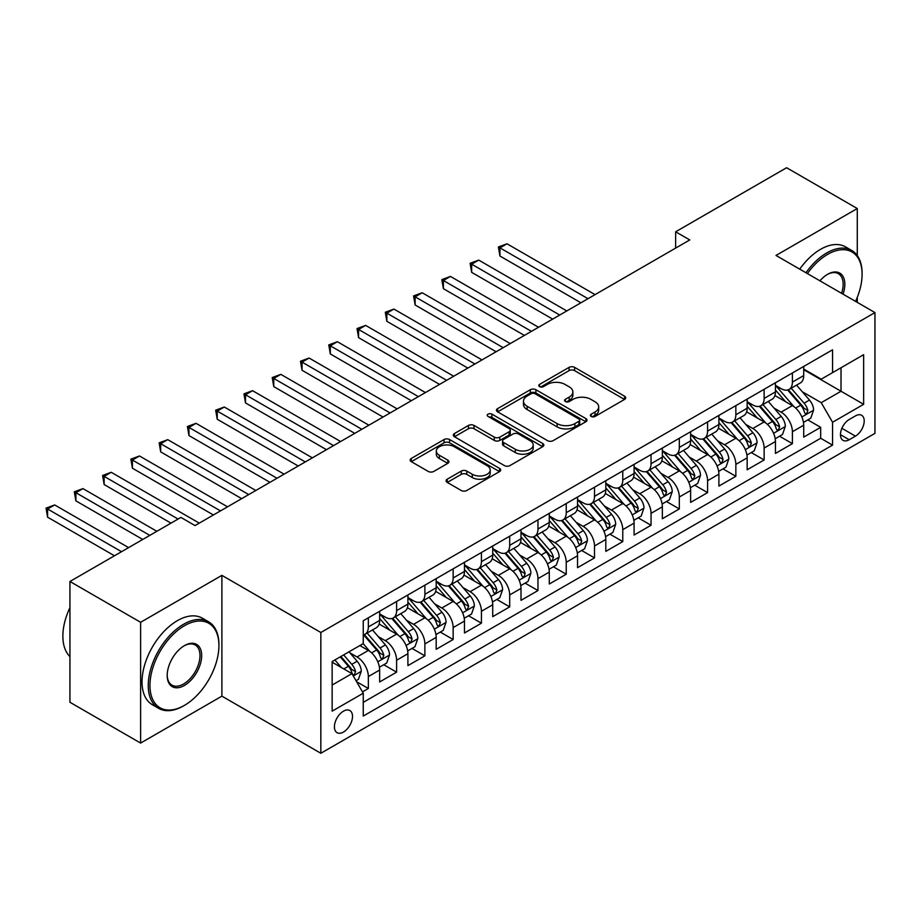 <?xml version="1.0" encoding="UTF-8"?>
<svg xmlns="http://www.w3.org/2000/svg" width="921" height="921" viewBox="0 0 921 921"><rect width="100%" height="100%" fill="white"/><g stroke="black" fill="none" stroke-linecap="round" stroke-linejoin="round"><path stroke-width="1.38" d="M591.19 416.442A2.751 1.589 0 0 0 595.081 416.442L624.565 399.415A3.926 2.268 0 0 0 625.704 397.814A3.926 2.268 0 0 0 624.565 396.214L574.612 367.375A3.926 2.268 0 0 0 569.063 367.375L539.579 384.391A2.751 1.589 0 0 0 538.773 385.519A2.751 1.589 0 0 0 539.579 386.636A2.751 1.589 0 0 0 543.459 386.636L547.281 384.437A12.56 7.253 0 0 1 565.034 384.437L569.201 386.832A12.56 7.253 0 0 1 572.874 391.966A12.56 7.253 0 0 1 569.201 397.089L565.379 399.288A2.751 1.589 0 0 0 564.585 400.416A2.751 1.589 0 0 0 565.379 401.533A2.751 1.589 0 0 0 569.27 401.533L573.081 399.334A12.56 7.253 0 0 1 590.845 399.334L595.001 401.74A12.56 7.253 0 0 1 598.685 406.863A12.56 7.253 0 0 1 595.001 411.986L591.19 414.197A2.751 1.589 0 0 0 590.384 415.313A2.751 1.589 0 0 0 591.19 416.442L591.19 414.197M343.464 732.057A12.79 7.391 120 0 0 351.822 720.786A12.79 7.391 120 0 0 349.853 710.528A12.79 7.391 120 0 0 343.464 711.162A12.79 7.391 120 0 0 335.106 722.444A12.79 7.391 120 0 0 337.063 732.69A12.79 7.391 120 0 0 343.464 732.057M447.238 479.196A3.926 2.268 0 0 0 446.086 480.797A3.926 2.268 0 0 0 447.238 482.408L461.248 490.49A3.926 2.268 0 0 0 466.797 490.49L499.55 471.587A3.926 2.268 0 0 0 500.702 469.986A3.926 2.268 0 0 0 499.55 468.386L449.598 439.547A3.926 2.268 0 0 0 444.049 439.547L411.307 458.451A3.926 2.268 0 0 0 410.156 460.051A3.926 2.268 0 0 0 411.307 461.651L428.23 471.425A3.926 2.268 0 0 0 433.779 471.425L447.79 463.344A3.926 2.268 0 0 0 448.941 461.732A3.926 2.268 0 0 0 447.79 460.132L439.398 455.285A10.499 6.056 0 0 1 436.324 451.002A10.499 6.056 0 0 1 442.805 445.407A10.499 6.056 0 0 1 454.249 446.72L487.128 465.704A10.499 6.056 0 0 1 490.202 469.986A10.499 6.056 0 0 1 483.721 475.581A10.499 6.056 0 0 1 472.289 474.269L466.797 471.103A3.926 2.268 0 0 0 461.248 471.103L447.238 479.196L447.238 482.408M221.892 575.36L140.614 622.297L69.938 581.485L69.938 702.274L140.614 743.074L221.892 696.149L320.842 753.274L320.842 632.497L221.892 575.36L221.892 696.149M857.278 255.554L857.278 208.526L776 255.451L874.95 312.576L320.842 632.497M857.278 208.526L786.603 167.726L675.646 231.793L675.646 248.106M69.938 581.485L180.907 517.418L195.033 525.58L689.771 239.944L675.646 231.793M547.558 440.664A3.926 2.268 0 0 0 553.107 440.664L585.848 421.76A3.926 2.268 0 0 0 586.999 420.16A3.926 2.268 0 0 0 585.848 418.56L535.895 389.721A3.926 2.268 0 0 0 530.346 389.721L497.605 408.625A3.926 2.268 0 0 0 496.454 410.225A3.926 2.268 0 0 0 497.605 411.825L547.558 440.664M489.132 417.029A2.751 1.589 0 0 1 491.918 417.42L491.918 414.151L542.699 443.473A3.926 2.268 0 0 1 543.851 445.073A3.926 2.268 0 0 1 542.699 446.673L509.958 465.577A3.926 2.268 0 0 1 504.409 465.577L454.456 436.738L454.456 433.538A3.926 2.268 0 0 0 453.305 435.138A3.926 2.268 0 0 0 454.456 436.738M454.456 433.538L468.467 425.444A3.926 2.268 0 0 1 474.016 425.444L494.278 437.141A3.926 2.268 0 0 0 499.827 437.141L509.117 431.776A3.926 2.268 0 0 0 510.269 430.176A3.926 2.268 0 0 0 509.117 428.576L488.026 416.396A2.751 1.589 0 0 1 487.232 415.279A2.751 1.589 0 0 1 488.924 413.805A2.751 1.589 0 0 1 491.918 414.151M362.471 691.867L368.342 688.482L356.6 681.701M349.934 652.874L357.026 656.972A15.991 9.233 60 0 1 368.342 676.567L379.648 670.039L379.648 681.954L396.606 672.157L383.746 664.732M378.197 636.561L385.3 640.659A15.991 9.233 60 0 1 396.606 660.242L407.911 653.714L407.911 665.63L424.88 655.833L412.021 648.407M406.472 620.236L413.575 624.334A15.991 9.233 60 0 1 424.88 643.917L436.186 637.39L436.186 649.305L453.155 639.508L440.284 632.082M434.747 603.911L441.838 608.01A15.991 9.233 60 0 1 453.155 627.592L464.46 621.065L464.46 632.98L481.418 623.195L468.559 615.769M463.01 587.586L470.113 591.685A15.991 9.233 60 0 1 481.418 611.279L492.723 604.752L492.723 616.656L509.693 606.87L496.833 599.444M491.284 571.273L498.388 575.372A15.991 9.233 60 0 1 509.693 594.954L520.998 588.427L520.998 600.342L537.968 590.545L525.097 583.12M519.559 554.949L526.651 559.047A15.991 9.233 60 0 1 537.968 578.63L549.273 572.102L549.273 584.018L566.231 574.22L553.371 566.795M547.822 538.624L554.926 542.722A15.991 9.233 60 0 1 566.231 562.305L577.536 555.777L577.536 567.693L594.505 557.907L581.646 550.47M576.097 522.299L583.2 526.398A15.991 9.233 60 0 1 594.505 545.992L605.811 539.453L605.811 551.368L622.769 541.583L609.909 534.157M604.372 505.986L611.463 510.073A15.991 9.233 60 0 1 622.769 529.667L634.085 523.14L634.085 535.055L651.043 525.258L638.184 517.832M632.635 489.661L639.738 493.76A15.991 9.233 60 0 1 651.043 513.342L662.349 506.815L662.349 518.73L679.318 508.933L666.447 501.508M660.91 473.336L668.013 477.435A15.991 9.233 60 0 1 679.318 497.018L690.623 490.49L690.623 502.406L707.581 492.608L694.722 485.183M689.184 457.012L696.276 461.11A15.991 9.233 60 0 1 707.581 480.704L718.898 474.165L718.898 486.081L735.856 476.295L722.997 468.87M717.447 440.687L724.551 444.785A15.991 9.233 60 0 1 735.856 464.38L747.161 457.852L747.161 469.768L764.131 459.97L751.26 452.545M745.722 424.374L752.825 428.472A15.991 9.233 60 0 1 764.131 448.055L775.436 441.527L775.436 453.443L792.394 443.646L792.394 431.73A15.991 9.233 -120 0 0 781.089 412.148L773.997 408.049M779.534 436.22L792.394 443.646M379.648 670.039A15.991 9.233 -120 0 0 368.342 650.445L359.858 645.552M407.911 653.714A15.991 9.233 -120 0 0 396.606 634.12L379.13 624.035M436.186 637.39A15.991 9.233 -120 0 0 424.88 617.807L407.393 607.71M464.46 621.065A15.991 9.233 -120 0 0 453.155 601.482L435.668 591.386M492.723 604.752A15.991 9.233 -120 0 0 481.418 585.157L463.942 575.061M520.998 588.427A15.991 9.233 -120 0 0 509.693 568.833L492.205 558.748M549.273 572.102A15.991 9.233 -120 0 0 537.968 552.519L520.48 542.423M577.536 555.777A15.991 9.233 -120 0 0 566.231 536.195L548.755 526.098M605.811 539.453A15.991 9.233 -120 0 0 594.505 519.87L577.018 509.774M634.085 523.14A15.991 9.233 -120 0 0 622.769 503.545L605.293 493.46M662.349 506.815A15.991 9.233 -120 0 0 651.043 487.232L633.567 477.136M690.623 490.49A15.991 9.233 -120 0 0 679.318 470.907L661.831 460.811M718.898 474.165A15.991 9.233 -120 0 0 707.581 454.583L690.105 444.486M747.161 457.852A15.991 9.233 -120 0 0 735.856 438.258L718.368 428.173M775.436 441.527A15.991 9.233 -120 0 0 764.131 421.945L746.643 411.848M855.448 415.901L849.22 419.492A12.399 7.161 120 0 0 841.126 430.418A12.399 7.161 120 0 0 843.026 440.342A12.399 7.161 120 0 0 849.22 439.731L855.448 436.14A12.399 7.161 120 0 0 863.541 425.214A12.399 7.161 120 0 0 861.642 415.29A12.399 7.161 120 0 0 855.448 415.901M320.842 753.274L874.95 433.365L874.95 312.576M332.147 685.051L351.937 673.619L363.254 693.214L363.254 716.066L832.549 445.119L832.549 422.267L821.233 402.684L802.26 391.724M363.254 693.214L332.147 711.162L332.147 661.543L363.254 643.595L363.254 620.742L832.549 349.796L832.549 372.648L863.645 354.689L863.645 404.307L832.549 422.267M379.648 613.881L385.3 617.151A15.991 9.233 60 0 0 393.302 617.945L404.607 611.417A15.991 9.233 -120 0 0 407.911 604.095L407.911 594.954M407.911 597.568L413.575 600.826A15.991 9.233 60 0 0 421.565 601.62L432.87 595.093A15.991 9.233 -120 0 0 436.186 587.771L436.186 578.63M436.186 581.243L441.838 584.501A15.991 9.233 60 0 0 449.839 585.296L461.145 578.768A15.991 9.233 -120 0 0 464.46 571.446L464.46 562.305M464.46 564.918L470.113 568.188A15.991 9.233 60 0 0 478.103 568.971L489.419 562.443A15.991 9.233 -120 0 0 492.723 555.121L492.723 545.98M492.723 548.594L498.388 551.863A15.991 9.233 60 0 0 506.377 552.658L517.683 546.13A15.991 9.233 -120 0 0 520.998 538.808L520.998 529.667M520.998 532.28L526.651 535.538A15.991 9.233 60 0 0 534.652 536.333L545.957 529.805A15.991 9.233 -120 0 0 549.273 522.483L549.273 513.342M549.273 515.956L554.926 519.214A15.991 9.233 60 0 0 562.915 520.008L574.232 513.481A15.991 9.233 -120 0 0 577.536 506.159L577.536 497.018M577.536 499.631L583.2 502.901A15.991 9.233 60 0 0 591.19 503.683L602.495 497.156A15.991 9.233 -120 0 0 605.811 489.834L605.811 480.693M605.811 483.306L611.463 486.576A15.991 9.233 60 0 0 619.465 487.37L630.77 480.843A15.991 9.233 -120 0 0 634.085 473.521L634.085 464.38M634.085 466.993L639.738 470.251A15.991 9.233 60 0 0 647.728 471.045L659.045 464.518A15.991 9.233 -120 0 0 662.349 457.196L662.349 448.055M662.349 450.668L668.013 453.926A15.991 9.233 60 0 0 676.002 454.721L687.308 448.193A15.991 9.233 -120 0 0 690.623 440.871L690.623 431.73M690.623 434.344L696.276 437.613A15.991 9.233 60 0 0 704.277 438.396L715.582 431.868A15.991 9.233 -120 0 0 718.898 424.546L718.898 415.406M718.898 418.019L724.551 421.288A15.991 9.233 60 0 0 732.54 422.083L743.857 415.555A15.991 9.233 -120 0 0 747.161 408.233L747.161 399.092M747.161 401.694L752.825 404.964A15.991 9.233 60 0 0 760.815 405.758L772.12 399.23A15.991 9.233 -120 0 0 775.436 391.909L775.436 382.768M363.254 702.355L820.669 438.258L820.669 427.321L803.711 437.118L803.711 425.203A15.991 9.233 -120 0 0 792.394 405.62L774.918 395.523M775.436 385.381L781.089 388.639A15.991 9.233 -120 0 0 789.09 389.433A15.991 9.233 -120 0 0 792.394 382.111L792.394 372.97M789.09 389.433L800.395 382.906A15.991 9.233 -120 0 0 803.711 375.584L803.711 366.443M368.342 617.807L368.342 626.948A15.991 9.233 60 0 1 365.027 634.27A15.991 9.233 60 0 1 363.254 634.914M365.027 634.27L376.332 627.731A15.991 9.233 -120 0 0 379.648 620.42L379.648 611.279M396.606 601.482L396.606 610.623A15.991 9.233 60 0 1 393.302 617.945M424.88 585.157L424.88 594.298A15.991 9.233 60 0 1 421.565 601.62M453.155 568.833L453.155 577.974A15.991 9.233 60 0 1 449.839 585.296M481.418 552.519L481.418 561.66A15.991 9.233 60 0 1 478.103 568.971M509.693 536.195L509.693 545.336A15.991 9.233 60 0 1 506.377 552.658M537.968 519.87L537.968 529.011A15.991 9.233 60 0 1 534.652 536.333M566.231 503.545L566.231 512.686A15.991 9.233 60 0 1 562.915 520.008M594.505 487.232L594.505 496.373A15.991 9.233 60 0 1 591.19 503.683M622.769 470.907L622.769 480.048A15.991 9.233 60 0 1 619.465 487.37M651.043 454.583L651.043 463.724A15.991 9.233 60 0 1 647.728 471.045M679.318 438.258L679.318 447.399A15.991 9.233 60 0 1 676.002 454.721M707.581 421.933L707.581 431.074A15.991 9.233 60 0 1 704.277 438.396M735.856 405.62L735.856 414.761A15.991 9.233 60 0 1 732.54 422.083M764.131 389.295L764.131 398.436A15.991 9.233 60 0 1 760.815 405.758M764.131 448.055L764.131 459.97M735.856 464.38L735.856 476.295M707.581 480.704L707.581 492.608M679.318 497.018L679.318 508.933M651.043 513.342L651.043 525.258M622.769 529.667L622.769 541.583M594.505 545.992L594.505 557.907M566.231 562.305L566.231 574.22M537.968 578.63L537.968 590.545M509.693 594.954L509.693 606.87M481.418 611.279L481.418 623.195M453.155 627.592L453.155 639.508M424.88 643.917L424.88 655.833M396.606 660.242L396.606 672.157M368.342 676.567L368.342 688.482M351.937 673.619L332.147 662.199M821.233 402.684L841.023 391.252L841.023 367.755L863.645 354.689M803.711 369.712L863.645 404.307M803.711 369.056L821.233 379.176L832.549 372.648M857.278 302.376L857.278 297.356M140.614 622.297L140.614 743.074M807.809 419.895L820.669 427.321M820.669 438.258L832.549 445.119M592.284 416.822L595.001 415.256A12.56 7.253 0 0 0 598.685 410.133L598.685 406.863M572.874 391.966L572.874 395.224A12.56 7.253 0 0 1 569.201 400.359L566.484 401.924M624.507 399.449L574.612 370.633A3.926 2.268 0 0 0 569.063 370.633L540.673 387.027M585.802 421.795L535.895 392.991A3.926 2.268 0 0 0 530.346 392.991L497.662 411.86M578.906 421.288A2.751 1.589 0 0 0 579.712 420.16A2.751 1.589 0 0 0 578.906 419.043L535.066 393.728A2.751 1.589 0 0 0 531.187 393.728L527.157 396.053A12.56 7.253 0 0 0 523.485 401.176A12.56 7.253 0 0 0 527.157 406.299L557.124 423.602A12.56 7.253 0 0 0 574.888 423.602L578.906 421.288L578.906 424.546A2.751 1.589 0 0 0 579.712 423.43L579.712 420.16M523.485 401.176L523.485 404.446A12.56 7.253 0 0 0 527.157 409.569L527.157 406.299M578.906 424.546L574.888 426.872A12.56 7.253 0 0 1 557.124 426.872L527.157 409.569M454.502 436.773L468.467 428.714L468.467 425.444M510.269 430.176L510.269 433.434A3.926 2.268 0 0 1 509.117 435.046L499.827 440.411A3.926 2.268 0 0 1 494.278 440.411L474.016 428.714A3.926 2.268 0 0 0 468.467 428.714M491.918 417.42L542.642 446.708M515.3 449.275A10.499 6.056 0 0 0 526.731 450.588A10.499 6.056 0 0 0 533.213 444.993A10.499 6.056 0 0 0 530.139 440.71L518.558 434.021A3.926 2.268 0 0 0 513.009 434.021L503.706 439.386A3.926 2.268 0 0 0 502.555 440.986A3.926 2.268 0 0 0 503.706 442.587L515.3 449.275L515.3 452.545A10.499 6.056 0 0 0 526.731 453.857A10.499 6.056 0 0 0 533.213 448.262L533.213 444.993M502.555 440.986L502.555 444.256A3.926 2.268 0 0 0 503.706 445.856L503.706 442.587M515.3 452.545L503.706 445.856M490.202 469.986L490.202 473.256A10.499 6.056 0 0 1 483.721 478.851A10.499 6.056 0 0 1 472.289 477.539L466.797 474.373A3.926 2.268 0 0 0 461.248 474.373L447.295 482.431M436.324 451.002L436.324 454.272A10.499 6.056 0 0 0 439.398 458.554L439.398 455.285M447.744 463.367L439.398 458.554M499.493 471.621L449.598 442.817A3.926 2.268 0 0 0 444.049 442.817L411.353 461.686M803.469 422.405L810.779 418.18L813.6 410.029A10.591 6.113 -120 0 0 809.478 400.071L796.561 385.116M793.971 406.656L778.648 388.915A30.589 17.66 -120 0 0 775.436 385.554M785.567 401.671L777.002 391.759A25.385 14.655 -120 0 0 775.436 390.044M595.07 294.628L507.011 243.789L499.942 247.864L499.942 256.026L580.932 302.79M787.651 390.009L800.706 405.136A10.591 6.113 60 0 1 804.494 412.435L805.265 413.69L806.692 413.483L807.878 410.478A10.591 6.113 -120 0 0 804.102 403.179L791.185 388.225M788.411 389.767L802.456 406.011A5.399 3.12 60 0 1 803.814 408.13L807.878 410.478M499.942 256.026L498.388 246.966L588.001 298.703M498.388 246.966L507.011 243.789M855.563 301.386A48.778 28.16 120 0 0 862.091 274.308A48.778 28.16 120 0 0 827.599 254.392A48.778 28.16 120 0 0 807.406 273.583M805.956 272.743A49.976 28.85 -60 0 1 826.747 252.93A49.976 28.85 -60 0 1 851.741 250.454A49.976 28.85 -60 0 1 862.091 273.33L862.091 274.308M819.92 280.813A24.383 14.08 -60 0 1 827.599 274.308L827.599 274.308A24.383 14.08 -60 0 1 843.037 294.156M799.727 269.151A49.976 28.85 -60 0 1 820.53 249.338A49.976 28.85 -60 0 1 845.513 246.863L851.741 250.454M841.564 293.304A23.186 13.389 120 0 0 838.34 273.652A23.186 13.389 120 0 0 827.162 274.562M183.59 705.866L184.442 705.371A48.778 28.16 120 0 0 184.442 705.371A48.778 28.16 120 0 0 218.922 645.633A48.778 28.16 120 0 0 184.43 625.716A48.778 28.16 120 0 0 149.95 685.454A48.778 28.16 120 0 0 184.43 705.371L183.59 705.866A49.976 28.85 -60 0 1 158.596 708.341A49.976 28.85 -60 0 1 150.94 668.289A49.976 28.85 -60 0 1 183.59 624.254A49.976 28.85 -60 0 1 208.572 621.779A49.976 28.85 -60 0 1 218.922 644.654L218.922 645.633M184.43 685.454A24.383 14.08 -60 0 1 167.196 675.496A24.383 14.08 -60 0 1 184.43 645.633L184.43 645.633A24.383 14.08 -60 0 1 201.676 655.591A24.383 14.08 -60 0 1 184.43 685.454M167.196 675.001A23.186 13.389 120 0 0 171.997 685.143A23.186 13.389 120 0 0 183.59 683.992A23.186 13.389 120 0 0 198.74 663.557A23.186 13.389 120 0 0 195.183 644.976A23.186 13.389 120 0 0 184.004 645.886M158.596 708.341L152.379 704.749A49.976 28.85 -60 0 1 144.724 664.697A49.976 28.85 -60 0 1 177.373 620.662A49.976 28.85 -60 0 1 202.355 618.187L208.572 621.779M69.938 656.569A49.976 28.85 -60 0 1 69.938 607.607M775.194 438.73L782.505 434.505L785.325 426.342A10.591 6.113 -120 0 0 781.204 416.396L768.287 401.441M765.696 422.969L750.385 405.24A30.589 17.66 -120 0 0 747.161 401.878M757.304 417.996L748.727 408.072A25.385 14.655 -120 0 0 747.161 406.368M566.795 310.953L478.736 260.102L471.667 264.189L471.667 272.351L552.658 319.115M759.376 406.334L772.443 421.461A10.591 6.113 60 0 1 776.219 428.76L776.99 430.015L778.418 429.808L779.615 426.803A10.591 6.113 -120 0 0 775.827 419.504L762.922 404.549M760.147 406.08L774.181 422.336A5.399 3.12 60 0 1 775.54 424.454L779.615 426.803M471.667 272.351L470.113 263.291L559.726 315.028M470.113 263.291L478.736 260.102M746.931 455.043L754.23 450.83L757.062 442.667A10.591 6.113 -120 0 0 752.929 432.72L740.012 417.766M737.433 439.294L722.11 421.565A30.589 17.66 -120 0 0 718.898 418.192M729.029 434.321L720.464 424.397A25.385 14.655 -120 0 0 718.898 422.693M538.532 327.266L450.461 276.427L443.392 280.514L443.392 288.676L524.394 335.428M731.101 422.658L744.168 437.774A10.591 6.113 60 0 1 747.944 445.073L748.715 446.34L750.155 446.132L751.34 443.116A10.591 6.113 -120 0 0 747.564 435.817L734.647 420.862M731.873 422.405L745.906 438.661A5.399 3.12 60 0 1 747.276 440.768L751.34 443.116M443.392 288.676L441.838 279.616L531.463 331.353M441.838 279.616L450.461 276.427M718.656 471.368L725.967 467.154L728.787 458.992A10.591 6.113 -120 0 0 724.666 449.045L711.749 434.09M709.158 455.619L693.835 437.878A30.589 17.66 -120 0 0 690.623 434.516M700.754 450.645L692.189 440.722A25.385 14.655 -120 0 0 690.623 439.018M510.257 343.591L422.198 292.751L415.129 296.827L415.129 304.989L496.12 351.753M702.838 438.972L715.893 454.099A10.591 6.113 60 0 1 719.681 461.398L720.452 462.653L721.88 462.457L723.066 459.441A10.591 6.113 -120 0 0 719.289 452.142L706.372 437.187M703.598 438.73L717.643 454.986A5.399 3.12 60 0 1 719.002 457.092L723.066 459.441M415.129 304.989L413.575 295.929L503.188 347.678M413.575 295.929L422.198 292.751M690.382 487.693L697.692 483.479L700.513 475.317A10.591 6.113 -120 0 0 696.391 465.358L683.474 450.404M680.884 471.943L665.572 454.203A30.589 17.66 -120 0 0 662.349 450.841M672.491 466.959L663.914 457.046A25.385 14.655 -120 0 0 662.349 455.331M481.982 359.915L393.923 309.076L386.855 313.152L386.855 321.314L467.845 368.078M674.563 455.296L687.63 470.424A10.591 6.113 60 0 1 691.406 477.723L692.178 478.978L693.605 478.782L694.802 475.766A10.591 6.113 -120 0 0 691.026 468.467L678.109 453.512M675.335 455.055L689.369 471.299A5.399 3.12 60 0 1 690.727 473.417L694.802 475.766M386.855 321.314L385.3 312.254L474.914 363.991M385.3 312.254L393.923 309.076M662.118 504.017L669.417 499.792L672.249 491.63A10.591 6.113 -120 0 0 668.116 481.683L655.199 466.728M652.621 488.257L637.297 470.527A30.589 17.66 -120 0 0 634.085 467.166M644.216 483.283L635.651 473.359A25.385 14.655 -120 0 0 634.085 471.656M453.719 376.24L365.649 325.401L358.58 329.476L358.58 337.639L439.582 384.402M646.289 471.621L659.355 486.749A10.591 6.113 60 0 1 663.132 494.047L663.903 495.302L665.342 495.095L666.528 492.09A10.591 6.113 -120 0 0 662.752 484.791L649.835 469.837M647.06 471.368L661.094 487.623A5.399 3.12 60 0 1 662.464 489.742L666.528 492.09M358.58 337.639L357.026 328.578L446.65 380.315M357.026 328.578L365.649 325.401M633.844 520.33L641.154 516.117L643.975 507.955A10.591 6.113 -120 0 0 639.853 498.008L626.936 483.053M624.346 504.581L609.023 486.852A30.589 17.66 -120 0 0 605.811 483.49M615.942 499.608L607.376 489.684A25.385 14.655 -120 0 0 605.811 487.98M425.444 392.565L337.385 341.714L330.317 345.801L330.317 353.963L411.307 400.716M618.026 487.946L631.092 503.073A10.591 6.113 60 0 1 634.868 510.361L635.64 511.627L637.067 511.42L638.253 508.404A10.591 6.113 -120 0 0 634.477 501.105L621.56 486.15M618.785 487.693L632.831 503.948A5.399 3.12 60 0 1 634.189 506.055L638.253 508.404M330.317 353.963L328.762 344.903L418.376 396.64M328.762 344.903L337.385 341.714M605.569 536.655L612.879 532.442L615.7 524.279A10.591 6.113 -120 0 0 611.579 514.332L598.662 499.378M596.071 520.906L580.76 503.165A30.589 17.66 -120 0 0 577.536 499.804M587.679 515.933L579.102 506.009A25.385 14.655 -120 0 0 577.536 504.305M397.17 408.878L309.111 358.039L302.042 362.114L302.042 370.277L383.032 417.04M589.751 504.259L602.818 519.386A10.591 6.113 60 0 1 606.594 526.685L607.365 527.94L608.793 527.745L609.99 524.728A10.591 6.113 -120 0 0 606.214 517.429L593.297 502.475M590.522 504.017L604.556 520.273A5.399 3.12 60 0 1 605.914 522.38L609.99 524.728M302.042 370.277L300.488 361.216L390.101 412.965M300.488 361.216L309.111 358.039M577.306 552.98L584.605 548.766L587.437 540.604A10.591 6.113 -120 0 0 583.304 530.657L570.387 515.702M567.808 537.231L552.485 519.49A30.589 17.66 -120 0 0 549.273 516.128M559.404 532.246L550.839 522.334A25.385 14.655 -120 0 0 549.273 520.63M368.907 425.203L280.836 374.363L273.767 378.439L273.767 386.601L354.769 433.365M561.476 520.584L574.543 535.711A10.591 6.113 60 0 1 578.319 543.01L579.09 544.265L580.529 544.069L581.715 541.053A10.591 6.113 -120 0 0 577.939 533.754L565.022 518.799M562.247 520.342L576.281 536.586A5.399 3.12 60 0 1 577.651 538.704L581.715 541.053M273.767 386.601L272.213 377.541L361.838 429.29M272.213 377.541L280.836 374.363M549.031 569.305L556.342 565.08L559.162 556.917A10.591 6.113 -120 0 0 555.041 546.97L542.124 532.016M539.533 553.544L524.21 535.815A30.589 17.66 -120 0 0 520.998 532.453M531.129 548.571L522.564 538.647A25.385 14.655 -120 0 0 520.998 536.943M340.632 441.527L252.573 390.688L245.504 394.764L245.504 402.926L326.495 449.69M533.213 536.908L546.28 552.036A10.591 6.113 60 0 1 550.056 559.335L550.827 560.59L552.255 560.382L553.44 557.378A10.591 6.113 -120 0 0 549.664 550.079L536.747 535.124M533.973 536.655L548.018 552.911A5.399 3.12 60 0 1 549.377 555.029L553.44 557.378M245.504 402.926L243.95 393.866L333.563 445.603M243.95 393.866L252.573 390.688M520.756 585.618L528.067 581.404L530.887 573.242A10.591 6.113 -120 0 0 526.766 563.295L513.849 548.34M511.259 569.869L495.947 552.14A30.589 17.66 -120 0 0 492.723 548.778M502.866 564.895L494.289 554.972A25.385 14.655 -120 0 0 492.723 553.268M312.357 457.852L224.298 407.001L217.229 411.088L217.229 419.251L298.22 466.003M504.938 553.233L518.005 568.361A10.591 6.113 60 0 1 521.781 575.66L522.552 576.914L523.98 576.707L525.177 573.691A10.591 6.113 -120 0 0 521.401 566.392L508.484 551.437M505.71 552.98L519.743 569.236A5.399 3.12 60 0 1 521.102 571.342L525.177 573.691M217.229 419.251L215.675 410.19L305.288 461.928M215.675 410.19L224.298 407.001M492.493 601.943L499.792 597.729L502.624 589.567A10.591 6.113 -120 0 0 498.491 579.62L485.574 564.665M482.995 586.193L467.672 568.453A30.589 17.66 -120 0 0 464.46 565.091M474.591 581.22L466.026 571.296A25.385 14.655 -120 0 0 464.46 569.592M284.094 474.165L196.023 423.326L188.955 427.413L188.955 435.564L269.957 482.328M476.664 569.546L489.73 584.674A10.591 6.113 60 0 1 493.506 591.973L494.278 593.228L495.717 593.032L496.903 590.016A10.591 6.113 -120 0 0 493.126 582.717L480.209 567.762M477.435 569.305L491.48 585.56A5.399 3.12 60 0 1 492.839 587.667L496.903 590.016M188.955 435.564L187.4 426.515L277.025 478.252M187.4 426.515L196.023 423.326M464.219 618.267L471.529 614.054L474.35 605.891A10.591 6.113 -120 0 0 470.228 595.945L457.311 580.99M454.721 602.518L439.398 584.777A30.589 17.66 -120 0 0 436.186 581.416M446.317 597.533L437.751 587.621A25.385 14.655 -120 0 0 436.186 585.917M255.819 490.49L167.76 439.651L160.691 443.726L160.691 451.889L241.682 498.652M448.4 585.871L461.467 600.999A10.591 6.113 60 0 1 465.243 608.297L466.014 609.552L467.442 609.357L468.628 606.34A10.591 6.113 -120 0 0 464.852 599.041L451.935 584.087M449.16 585.629L463.205 601.885A5.399 3.12 60 0 1 464.564 603.992L468.628 606.34M160.691 451.889L159.137 442.828L248.751 494.577M159.137 442.828L167.76 439.651M435.944 634.592L443.254 630.367L446.075 622.205A10.591 6.113 -120 0 0 441.953 612.258L429.036 597.303M426.446 618.831L411.134 601.102A30.589 17.66 -120 0 0 407.911 597.741M418.053 613.858L409.477 603.934A25.385 14.655 -120 0 0 407.911 602.23M227.545 506.815L139.485 455.976L132.417 460.051L132.417 468.213L213.407 514.977M420.126 602.196L433.192 617.323A10.591 6.113 60 0 1 436.968 624.622L437.74 625.877L439.167 625.67L440.365 622.665A10.591 6.113 -120 0 0 436.589 615.366L423.672 600.411M420.897 601.943L434.931 618.198A5.399 3.12 60 0 1 436.289 620.317L440.365 622.665M132.417 468.213L130.863 459.153L220.476 510.89M130.863 459.153L139.485 455.976M407.681 650.917L414.98 646.692L417.812 638.529A10.591 6.113 -120 0 0 413.679 628.583L400.762 613.628M398.183 635.156L382.86 617.427A30.589 17.66 -120 0 0 379.648 614.065M389.779 630.183L381.213 620.259A25.385 14.655 -120 0 0 379.648 618.555M199.281 523.14L111.211 472.289L104.142 476.376L104.142 484.538L171.007 523.14M391.851 618.521L404.918 633.648A10.591 6.113 60 0 1 408.694 640.947L409.465 642.202L410.904 641.995L412.09 638.978A10.591 6.113 -120 0 0 408.314 631.679L395.397 616.725M392.622 618.267L406.668 634.523A5.399 3.12 60 0 1 408.026 636.63L412.09 638.978M104.142 484.538L102.588 475.478L178.075 519.053M102.588 475.478L111.211 472.289M379.406 667.23L386.716 663.016L389.537 654.854A10.591 6.113 -120 0 0 385.415 644.907L372.498 629.952M369.908 651.481L363.15 643.652M361.504 646.507L360.41 645.23M156.869 531.302L82.948 488.614L75.879 492.7L75.879 500.851L142.732 539.453M363.588 634.834L376.654 649.961A10.591 6.113 60 0 1 380.431 657.26L381.202 658.515L382.629 658.319L383.815 655.303A10.591 6.113 -120 0 0 380.039 648.004L367.122 633.049M364.348 634.592L378.393 650.848A5.399 3.12 60 0 1 379.751 652.954L383.815 655.303M75.879 500.851L74.325 491.802L149.801 535.377M74.325 491.802L82.948 488.614M356.036 680.723L358.442 679.341L361.274 671.179A10.591 6.113 -120 0 0 357.141 661.232L349.013 651.815M341.415 667.552L334.876 659.977M333.241 662.821L332.147 661.566M128.595 547.615L54.673 504.938L47.604 509.014L47.604 517.176L114.469 555.777M340.24 656.869L348.38 666.286A10.591 6.113 60 0 1 352.156 673.585L352.927 674.84L354.355 674.644L355.552 671.628A10.591 6.113 -120 0 0 351.776 664.329L343.637 654.912M340.897 656.489L350.118 667.172A5.399 3.12 60 0 1 351.477 669.279L355.552 671.628M47.604 517.176L46.05 508.116L121.537 551.702M46.05 508.116L54.673 504.938M357.026 656.972L368.342 650.445M385.3 640.659L396.606 634.12M413.575 624.334L424.88 617.807M441.838 608.01L453.155 601.482M470.113 591.685L481.418 585.157M498.388 575.372L509.693 568.833M526.651 559.047L537.968 552.519M554.926 542.722L566.231 536.195M583.2 526.398L594.505 519.87M611.463 510.073L622.769 503.545M639.738 493.76L651.043 487.232M668.013 477.435L679.318 470.907M696.276 461.11L707.581 454.583M724.551 444.785L735.856 438.258M752.825 428.472L764.131 421.945M781.089 412.148L792.394 405.62M792.394 382.111L803.711 375.584M368.342 626.948L379.648 620.42M396.606 610.623L407.911 604.095M424.88 594.298L436.186 587.771M453.155 577.974L464.46 571.446M481.418 561.66L492.723 555.121M509.693 545.336L520.998 538.808M537.968 529.011L549.273 522.483M566.231 512.686L577.536 506.159M594.505 496.373L605.811 489.834M622.769 480.048L634.085 473.521M651.043 463.724L662.349 457.196M679.318 447.399L690.623 440.871M707.581 431.074L718.898 424.546M735.856 414.761L747.161 408.233M764.131 398.436L775.436 391.909M792.394 431.73L803.711 425.203M841.886 428.311L855.448 436.14M840.459 434.666L849.22 439.731M595.001 415.256L595.001 411.986M565.379 401.533L565.379 399.288M569.201 400.359L569.201 397.089M539.579 386.636L539.579 384.391M569.063 370.633L569.063 367.375M574.612 370.633L574.612 367.375M624.565 399.415L624.565 396.214M497.605 411.825L497.605 408.625M530.346 392.991L530.346 389.721M535.895 392.991L535.895 389.721M585.848 421.76L585.848 418.56M557.124 426.872L557.124 423.602M574.888 426.872L574.888 423.602M474.016 428.714L474.016 425.444M494.278 440.411L494.278 437.141M499.827 440.411L499.827 437.141M509.117 435.046L509.117 431.776M542.699 446.673L542.699 443.473M461.248 474.373L461.248 471.103M466.797 474.373L466.797 471.103M472.289 477.539L472.289 474.269M447.79 463.344L447.79 460.132M411.307 461.651L411.307 458.451M444.049 442.817L444.049 439.547M449.598 442.817L449.598 439.547M499.55 471.587L499.55 468.386M801.857 416.971L813.531 410.225M778.648 388.915L780.11 388.075M804.102 403.179L809.478 400.071M795.663 408.049L800.706 405.136M773.582 433.296L785.256 426.55M750.385 405.24L751.835 404.4M775.827 419.504L781.204 416.396M767.389 424.374L772.443 421.461M745.308 449.609L756.993 442.874M722.11 421.565L723.561 420.713M747.564 435.817L752.929 432.72M739.114 440.699L744.168 437.774M717.045 465.934L728.718 459.199M693.835 437.878L695.297 437.038M719.289 452.142L724.666 449.045M710.851 457.023L715.893 454.099M688.77 482.259L700.444 475.512M665.572 454.203L667.023 453.362M691.026 468.467L696.391 465.358M682.576 473.336L687.63 470.424M660.495 498.583L672.18 491.837M637.297 470.527L638.748 469.687M662.752 484.791L668.116 481.683M654.301 489.661L659.355 486.749M632.232 514.908L643.906 508.162M609.023 486.852L610.485 486.012M634.477 501.105L639.853 498.008M626.038 505.986L631.092 503.073M603.957 531.221L615.631 524.486M580.76 503.165L582.21 502.325M606.214 517.429L611.579 514.332M597.764 522.311L602.818 519.386M575.683 547.546L587.368 540.8M552.485 519.49L553.947 518.65M577.939 533.754L583.304 530.657M569.489 538.624L574.543 535.711M547.419 563.871L559.093 557.124M524.21 535.815L525.672 534.974M549.664 550.079L555.041 546.97M541.226 554.949L546.28 552.036M519.145 580.195L530.818 573.449M495.947 552.14L497.398 551.299M521.401 566.392L526.766 563.295M512.951 571.273L518.005 568.361M490.87 596.509L502.555 589.774M467.672 568.453L469.134 567.612M493.126 582.717L498.491 579.62M484.676 587.598L489.73 584.674M462.607 612.833L474.28 606.087M439.398 584.777L440.86 583.937M464.852 599.041L470.228 595.945M456.413 603.923L461.467 600.999M434.332 629.158L446.006 622.412M411.134 601.102L412.585 600.262M436.589 615.366L441.953 612.258M428.138 620.236L433.192 617.323M406.057 645.483L417.743 638.737M382.86 617.427L384.322 616.586M408.314 631.679L413.679 628.583M399.864 636.561L404.918 633.648M377.794 661.796L389.468 655.061M380.039 648.004L385.415 644.907M371.6 652.885L376.654 649.961M353.284 675.956L361.193 671.386M351.776 664.329L357.141 661.232M343.809 668.922L348.38 666.286"/></g></svg>
